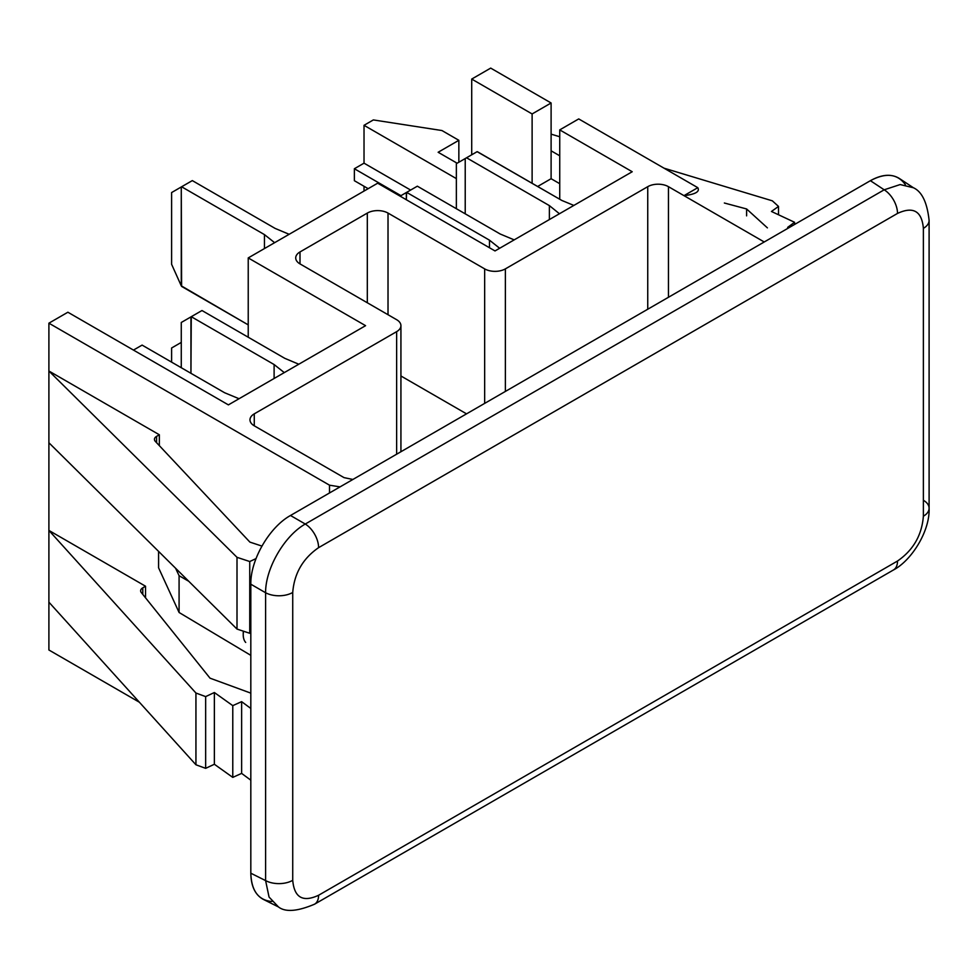 <?xml version="1.0" encoding="UTF-8"?>
<svg xmlns="http://www.w3.org/2000/svg" width="978" height="978" viewBox="0 0 978 978"><rect width="100%" height="100%" fill="white"/><g stroke="black" fill="none" stroke-linecap="round" stroke-linejoin="round"><path stroke-width="1.47" d="M905.408 184.744C897.596 173.754 885.921 172.397 870.396 180.685L290.49 515.492C269.268 527.228 250.368 559.966 250.82 584.208L250.82 873.207C251.407 890.799 258.412 900.237 271.835 901.508M314.513 904.222A19.523 11.271 -120 0 0 314.549 904.198A19.523 11.271 -120 0 0 318.596 895.261C302.874 902.56 294.256 897.584 292.728 880.322A19.523 11.271 180 0 1 265.6 880.591L269.048 897.046L278.412 906.924L263.424 899.43C255.234 895.004 251.028 886.264 250.82 873.207L265.6 880.591L269.048 897.046L278.486 906.948M923.855 500.553A19.523 11.271 180 0 1 929.1 508.254A19.523 11.271 180 0 1 923.379 516.213L923.379 228.363C921.851 211.101 913.232 206.126 897.511 213.424L318.596 547.656C302.887 558.499 294.256 573.438 292.728 592.472L292.728 880.322C294.256 897.584 302.874 902.56 318.596 895.261L897.511 561.03C913.22 550.186 921.851 535.247 923.379 516.213L923.379 228.363A19.523 11.271 -0 0 0 929.1 220.392A19.523 11.271 -0 0 0 929.1 220.38M913.415 187.752L900.151 184.561L884.185 189.805A19.523 11.271 60 0 1 897.511 213.424C913.232 206.126 921.851 211.101 923.379 228.363A19.523 11.271 -0 0 0 929.1 220.405L929.1 508.242A19.523 11.271 180 0 1 923.379 516.213C921.851 535.247 913.22 550.186 897.511 561.03A19.523 11.271 60 0 1 893.476 569.954M305.27 524.037L884.185 189.805A19.523 11.271 60 0 1 897.511 213.424L318.596 547.656A19.523 11.271 -120 0 0 305.27 524.037C284.329 535.81 265.331 568.719 265.6 592.741A19.523 11.271 0 0 0 292.728 592.472C294.256 573.438 302.887 558.499 318.596 547.656A19.523 11.271 -120 0 0 305.27 524.037C284.329 535.81 265.331 568.719 265.6 592.741A19.523 11.271 0 0 0 292.728 592.472L292.728 880.322A19.523 11.271 180 0 1 265.6 880.591L265.6 592.741L250.82 584.208L250.82 873.207L265.6 880.591L265.6 592.741L250.82 584.208C250.368 559.966 269.268 527.228 290.49 515.492L305.27 524.037L884.185 189.805L870.396 180.685L290.49 515.492L305.27 524.037M913.391 187.739L900.151 184.561L884.185 189.805L870.396 180.685C881.814 174.341 891.484 173.607 899.405 178.497L913.391 187.739C921.936 191.615 927.168 202.495 929.1 220.392M278.424 906.924C285.38 912.364 297.422 911.447 314.549 904.198A19.523 11.271 -120 0 0 318.596 895.261L897.511 561.03A19.523 11.271 60 0 1 893.464 569.966C911.3 560.724 930.078 531.225 929.1 508.242M254.268 425.809L344.011 477.619L352.887 479.464L344.011 477.619L254.268 425.809A14.646 8.46 180 0 1 254.268 413.853L396.64 331.652A14.646 8.46 0 0 0 396.64 319.696L300.001 263.901A14.646 8.46 180 0 1 300.001 251.945L367.312 213.082A14.646 8.46 180 0 1 388.021 213.082L484.66 268.877A14.646 8.46 0 0 0 505.369 268.877L647.742 186.676A14.646 8.46 180 0 1 668.451 186.676L683.989 195.649L697.791 187.678L578.719 118.925L559.734 129.891L632.216 171.737L495.015 250.943L377.667 183.192L248.229 257.923L365.576 325.674L228.387 404.88L67.885 312.226L48.9 323.18L329.513 485.186L340.038 486.885L329.513 485.186L48.9 323.18L48.9 371.004L159.353 434.782L159.353 445.662L159.353 434.782L48.9 371.004L48.9 323.18L67.885 312.226L228.387 404.88L365.576 325.674L248.229 257.923L377.667 183.192L495.015 250.943L632.216 171.737L559.734 129.891L559.734 199.231L559.734 129.891L578.719 118.925L697.791 187.678C700.04 191.651 695.444 194.304 683.989 195.649L668.451 186.676A14.646 8.46 0 0 0 647.742 186.676L505.369 268.877L505.369 391.432L505.369 268.877A14.646 8.46 0 0 1 484.66 268.877L388.021 213.082A14.646 8.46 0 0 0 367.312 213.082L300.001 251.945A14.646 8.46 0 0 0 295.711 257.923A14.646 8.46 0 0 0 300.001 263.901L396.64 319.696A14.646 8.46 0 0 1 400.931 325.674A14.646 8.46 0 0 1 396.64 331.652L254.268 413.853L254.268 425.809L254.268 413.853A14.646 8.46 0 0 0 249.977 419.831A14.646 8.46 0 0 0 254.268 425.809M532.118 113.949L551.103 102.983L490.699 68.105L471.714 79.071L532.118 113.949L551.103 102.983L551.103 178.705L537.643 186.48L551.103 178.705L559.734 183.693L551.103 178.705L551.103 150.808L559.734 155.795L551.103 150.808L551.103 102.983L490.699 68.105L471.714 79.071L471.714 154.793L471.714 79.071L532.118 113.949L532.118 183.289L532.118 113.949M788.696 227.85L787.657 227.385L794.564 222.275L771.446 211.468L778.512 206.431L772.351 200.832L664.025 168.179L772.351 200.832L778.512 206.431L778.512 214.769L778.512 206.431L771.446 211.468L794.564 222.275L794.564 224.463L794.564 222.275L787.657 227.385L788.696 227.85M559.734 136.749L551.103 134.145L559.734 136.749M724.356 203.008L746.605 208.962L767.4 227.862L746.605 208.962L746.605 215.857L746.605 208.962L724.356 203.008M400.956 195.649L354.366 168.742L354.366 180.698L368.168 188.668L354.366 180.698L354.366 168.742L400.956 195.649M410.626 190.062L364.024 163.167L354.366 168.742L364.024 163.167L410.626 190.062M364.024 186.285L364.024 191.065L364.024 186.285M456.359 178.607L364.024 125.306L364.024 163.167L364.024 125.306L373.351 119.927L364.024 125.306L456.359 178.607M457.129 163.216L438.144 152.262L458.853 140.306L441.946 130.539L373.351 119.927L441.946 130.539L458.853 140.306L458.853 162.214L458.853 140.306L438.144 152.262L457.129 163.216M248.229 337.227L248.229 257.923L248.229 337.227M466.543 413.853L400.931 375.98L466.543 413.853M48.9 649.991L139.389 702.241L48.9 649.991L48.9 602.167L48.9 649.991M158.583 567.815L158.583 551.384L158.583 567.815L179.084 612.485L250.82 655.358L179.084 612.485L179.084 575.7L188.778 581.299L179.084 575.7L179.084 612.485L158.583 567.815M329.513 492.961L329.513 485.186L329.513 492.961M48.9 442.753L48.9 530.431L145.539 586.225L145.539 597.851L145.539 586.225L142.788 587.827A7.323 4.23 0 0 0 141.321 592.582L210.025 678.17L250.82 693.133L210.025 678.17L141.321 592.582A7.323 4.23 0 0 1 140.636 590.81A7.323 4.23 0 0 1 142.788 587.827L142.788 594.416L142.788 587.827L145.539 586.225L48.9 530.431L48.9 371.004L48.9 442.753L237.006 629.074L237.006 557.326L48.9 371.004L237.006 557.326L237.006 629.074L249.745 633.279L250.82 632.778L249.745 633.279L249.745 561.531L255.979 558.621L249.745 561.531L237.006 557.326L249.745 561.531L249.745 633.279L237.006 629.074L48.9 442.753M48.9 602.167L48.9 530.431L48.9 602.167L195.942 764.784L195.942 693.035L48.9 530.431L195.942 693.035L195.942 764.784L205.649 768.341L205.649 696.605L195.942 693.035L205.649 696.605L214.365 692.522L205.649 696.605L205.649 768.341L195.942 764.784L48.9 602.167M250.82 708.451L241.627 701.654L232.776 705.639L214.365 692.522L214.365 764.258L205.649 768.341L214.365 764.258L214.365 692.522L232.776 705.639L232.776 777.388L214.365 764.258L232.776 777.388L232.776 705.639L241.627 701.654L241.627 773.39L232.776 777.388L241.627 773.39L241.627 701.654L250.82 708.451M250.82 780.187L241.627 773.39L250.82 780.187M261.884 546.066L249.891 542.105L155.331 441.371A7.323 4.23 180 0 1 156.59 436.371L159.353 434.782L156.59 436.371L156.59 442.716L156.59 436.371A7.323 4.23 0 0 0 154.438 439.354A7.323 4.23 0 0 0 155.331 441.371L249.891 542.105L261.884 546.066M175.575 568.218L179.084 575.7L175.575 568.218M243.229 634.037A18.545 10.709 -60 0 1 243.363 631.165A18.545 10.709 -60 0 0 243.229 633.451L243.229 634.649A20.012 11.553 120 0 0 245.698 642.448A20.012 11.553 -60 0 1 243.51 631.213A20.012 11.553 120 0 0 243.229 634.649M396.64 454.208L396.64 331.652L396.64 454.208M300.001 263.901L300.001 251.945L300.001 263.901M367.312 302.752L367.312 213.082L367.312 302.752M388.021 314.708L388.021 213.082L388.021 314.708M484.66 403.388L484.66 268.877L484.66 403.388M647.742 309.231L647.742 186.676L647.742 309.231M668.451 297.275L668.451 186.676L668.451 297.275M764.234 241.982L683.989 195.649C695.444 194.304 700.04 191.651 697.791 187.678L683.989 195.649L764.234 241.982M499.66 248.265L489.489 240.185L489.489 247.752L489.489 240.185L406.652 192.36L406.322 199.732L406.322 192.556L400.1 196.15L406.652 192.36L489.489 240.185L499.66 248.265M417.349 186.187L500.198 234.011L514.183 239.879L500.198 234.011L417.349 186.187L406.652 192.36L417.349 186.187M298.803 364.219L284.818 358.351L201.981 310.527L191.272 316.701L274.109 364.537L284.28 372.606L274.109 364.537L274.109 378.486L274.109 364.537L191.272 316.701L190.942 373.303L190.942 316.896L181.272 322.483L181.272 367.716L181.272 322.483L201.981 310.527L284.818 358.351L298.803 364.219M559.44 213.742L549.379 205.612L549.379 219.561L549.379 205.612L466.543 157.788L465.222 158.546L465.222 213.815L465.222 158.546L456.359 163.668L456.359 208.705L456.359 163.668L466.543 157.788L549.379 205.612L559.44 213.742M477.13 151.676L561.837 200.453L573.854 205.429L561.837 200.453L477.887 151.981L477.13 151.676L466.543 157.788L477.13 151.676M239.048 398.731L224.585 392.728L142.091 345.1L133.46 350.087L142.091 345.1L224.585 392.728L239.048 398.731M181.272 342.41L171.602 347.997L181.272 342.41M171.602 362.141L171.602 347.997L171.602 362.141M181.615 286.42L248.229 324.879L181.272 285.833L181.272 186.969L181.615 286.42M289.146 234.292L275.148 228.424L192.311 180.6L181.615 186.774L264.451 234.61L274.622 242.678L264.451 234.61L264.451 248.559L264.451 234.61L181.615 186.774L171.602 192.556L171.602 264.292L181.272 285.833L171.602 264.292L171.602 192.556L192.311 180.6L275.148 228.424L289.146 234.292M314.549 904.198L893.464 569.966M400.931 451.726L400.931 325.674"/></g></svg>
